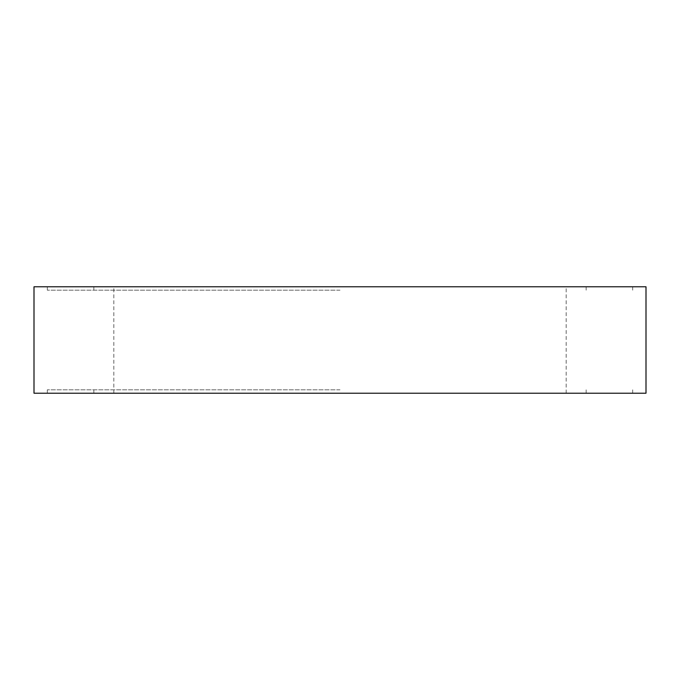 <?xml version="1.0" encoding="UTF-8"?>
<svg xmlns="http://www.w3.org/2000/svg" width="680" height="680" viewBox="0 0 680 680"><rect width="100%" height="100%" fill="white"/><g stroke="black" fill="none" stroke-linecap="round" stroke-linejoin="round"><path stroke-width="0.51" stroke-dasharray="3.4 2.55" d="M340 290.164L47.302 290.164L340 290.164M646 286.781L34 286.781M646 393.219L34 393.219M340 389.835L47.302 389.835L340 389.835M340 286.781L632.697 286.781L340 286.781M586.135 290.164L586.135 286.781M47.302 290.164L47.302 286.781M47.302 393.219L47.302 389.835M586.135 393.219L586.135 389.835M113.823 393.219L113.823 286.781M566.177 393.219L566.177 286.781M93.865 393.219L93.865 389.835M632.697 393.219L632.697 389.835M632.697 290.164L632.697 286.781M93.865 290.164L93.865 286.781"/><path stroke-width="1.02" d="M340 393.219L646 393.219L646 286.781L34 286.781L34 393.219L340 393.219"/></g></svg>
